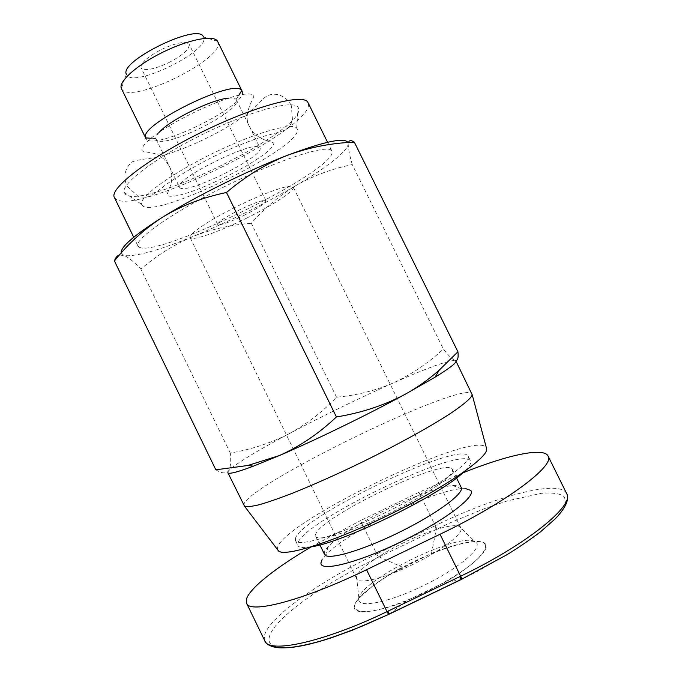 <?xml version="1.0" encoding="UTF-8"?>
<svg xmlns="http://www.w3.org/2000/svg" width="682" height="682" viewBox="0 0 682 682"><rect width="100%" height="100%" fill="white"/><g stroke="black" fill="none" stroke-linecap="round" stroke-linejoin="round"><path stroke-width="0.51" stroke-dasharray="3.41 2.56" d="M460.708 527.612L459.259 526.427C452.899 523.324 428.765 530.485 405.04 542.019C380.241 553.895 358.024 569.53 356.541 576.742L356.686 578.839C358.57 584.559 384.333 578.345 412.32 564.722C441.604 550.758 464.416 532.983 460.827 527.825L460.708 527.612M246.407 218.249C272.715 205.325 295.366 190.508 293.26 187.073C292.382 183.168 265.579 192.171 236.842 206.493C209.204 220.09 187.78 234.591 190.142 237.592C191.599 241.522 219.169 231.812 246.407 218.249M169.145 62.454C183.023 55.08 189.698 49.019 189.17 44.27C185.675 40.826 176.314 42.616 161.097 49.65C147.082 57.177 140.415 63.23 141.106 67.816C144.831 71.226 154.175 69.436 169.145 62.454M244.054 215.35C258.111 208.198 265.426 203.33 265.98 200.764C263.576 199.57 254.77 202.597 239.578 209.851C225.35 217.123 218.052 221.982 217.686 224.421C220.303 225.537 229.092 222.52 244.054 215.35M217.567 41.287L203.534 37.033C211.028 50.067 135.42 87.85 126.988 75.327L126.4 74.312L121.345 88.43M217.711 41.542L217.814 41.781C226.126 57.765 132.981 104.261 122.095 89.632L121.464 88.703M242.195 91.362C249.092 104.499 155.769 150.927 146.263 139.145M264.821 640.875L264.48 635.581C268.785 617.014 321.785 580.067 376.762 553.903L360.48 520.605L418.91 492.319L462.728 472.907M228.751 98.123C232.579 97.773 235.017 98.199 236.083 99.401L236.441 99.964C242.63 110.493 163.859 149.682 156.485 139.776L155.914 138.676C155.615 137.099 156.775 134.908 159.4 132.103M324.521 554.372L324.282 553.093C324.41 551.406 325.74 549.206 328.289 546.504C346.072 526.615 426.071 487.425 452.678 485.558C457.042 485.149 459.804 485.627 460.947 487.008L461.211 487.408M465.584 488.61L461.399 488.713C431.791 490.622 345.092 533.094 325.433 555.318L321.972 559.871M315.544 535.165C315.553 519.411 444.229 457.025 452.106 469.037L452.337 469.395C455.619 474.476 426.958 494.936 389.192 513.401C351.452 531.926 317.718 542.028 315.723 536.325L315.544 535.165M295.366 538.899C297.898 518.687 455.704 442.132 467.656 455.44L468.125 456.07C472.234 462.157 436.241 487.749 388.143 511.27C340.088 534.859 297.804 547.612 295.519 540.63L295.366 538.899M311.145 546.862C303.396 548.175 298.989 547.74 297.923 545.566L297.744 543.784C300.037 523.085 457.878 446.531 470.068 460.341L470.546 460.998C471.612 463.172 469.259 466.923 463.47 472.234M277.54 549.632L277.583 547.51C283.337 522.131 468.525 432.243 485.627 446.736L486.249 447.383M243.875 505.618L244.199 503.444C255.119 481.458 454.186 384.537 471.279 393.054L472.114 393.804M227.873 472.677L228.444 471.015C234.83 464.314 255.145 451.842 289.39 433.582C323.711 415.423 358.203 398.603 392.875 383.131C427.546 367.786 448.321 360.249 455.201 360.505L455.891 360.974M114.405 197.533L116.247 199.425C139.367 214.66 312.612 128.77 308.409 103.962L308.034 102.675M139.571 247.378C160.125 257.267 333.668 171.48 332.134 152.035L331.895 151.046C329.577 143.638 282.433 158.215 228.214 184.822C173.97 211.352 133.561 239.663 137.994 246.04L139.571 247.378M298.75 108.753L298.068 107.193C293.26 99.504 250.456 110.893 203.338 134.03C156.178 157.082 120.944 183.927 124.081 192.426L125.803 194.685C145.53 209.11 303.857 130.603 298.75 108.753M142.785 206.083L141.438 204.199C139.35 197.013 171.156 173.748 212.818 153.382C254.446 132.947 292.322 122.078 296.73 128.131L297.352 129.384C302.339 147.005 158.761 218.146 142.785 206.083M179.877 187.678C186.126 195.257 265.051 156.127 260.004 147.909L259.97 147.841C258.256 137.696 172.58 179.673 179.554 187.243L179.877 187.678M389.456 614.039L406.429 600.842L443.871 582.829L461.194 579.538M406.429 600.842C400.112 604.295 352.662 619.802 354.222 606.46C356.115 593.28 398.126 568.976 402.516 567.177L379.175 556.904L377.658 553.469L376.762 553.903L378.271 557.339L449.873 522.941L484.348 508.678L507.357 500.895L541.499 493.282C551.252 492.549 558.447 493.35 563.11 495.695C566.034 498.704 565.941 503.333 562.821 509.599C557.382 516.965 548.993 525.166 537.638 534.202L516.018 549.206L478.244 570.979L462.055 579.12M436.94 529.01L435.269 525.643L434.587 525.975L436.25 529.343L431.484 553.469L402.516 567.177M431.484 553.469C435.798 551.201 478.142 535.404 485.388 543.921C492.532 552.787 450.376 580.058 443.871 582.829M287.599 647.738C262.766 649.008 263.968 635.709 284.309 616.707C293.575 608.404 304.223 600.254 316.243 592.249L330.838 582.991L353.949 569.743L378.271 557.339M418.91 492.319L435.269 525.643C494.22 496.667 559.419 478.704 566.648 493.555M311.265 546.845L360.48 520.605M434.587 525.975L377.658 553.469M215.827 469.804C221.795 473.478 225.998 473.879 228.444 471.015C230.593 467.571 231.215 461.578 230.294 453.036C251.53 449.429 271.231 442.942 289.39 433.582C307.267 423.684 322.978 411.544 336.533 397.171C355.723 395.569 374.503 390.888 392.875 383.131C410.999 374.81 427.827 363.463 443.377 349.09C448.5 355.637 452.439 359.448 455.201 360.505M336.533 397.171L251.343 223.321C264.011 208.615 278.81 196.066 295.758 185.675C312.995 175.82 331.827 168.786 352.262 164.575L443.377 349.09M352.262 164.575C350.122 157.175 348.817 151.242 348.349 146.775L348.008 142.564M230.294 453.036L140.867 269.092C156.996 255.256 174.43 244.369 193.151 236.432C212.119 229.041 231.513 224.676 251.343 223.321M119.495 254.94L124.934 255.81C129.461 258.146 134.772 262.57 140.867 269.092M121.217 252.971L123.621 255.273L125.045 255.631C136.724 256.56 159.426 250.166 193.151 236.432C228.879 221.641 263.082 204.728 295.758 185.675C324.368 168.778 341.588 155.777 347.419 146.69L348.28 144.047M484.911 544.321C486.598 546.973 485.132 552.505 472.839 563.196C462.43 571.687 445.389 582.411 425.312 592.334C405.091 601.797 386.651 608.148 374.299 610.62C359.32 613.067 355.1 610.288 354.776 606.989C352.475 602.479 370.505 582.795 414.792 561.064C459.327 539.956 483.964 539.13 484.911 544.321M358.783 599.742C358.86 608.276 388.706 602.428 422.508 586.102C456.36 569.879 481.518 549.223 476.633 542.966L474.86 541.508C458.79 531.943 361.196 579.751 358.894 598.319L358.783 599.742M460.827 527.825L293.26 187.073M265.98 200.764L189.17 44.27M328.289 546.504L325.433 555.318M452.678 485.558L461.399 488.713M296.73 128.131L298.068 107.193M141.438 204.199L124.081 192.426M356.686 578.839L190.142 237.592M356.541 576.742L358.894 598.319L372.304 586.281L387.76 575.787L427.375 555.327C441.987 549.445 454.152 545.37 463.854 543.111L474.86 541.508L459.259 526.427M217.686 224.421L141.106 67.816M236.083 99.401L238.657 95.446M155.914 138.676L151.208 138.284M156.093 139.222L179.554 187.243M236.398 99.879L259.97 147.841M315.723 536.325L319.901 544.901M452.337 469.395L456.548 477.954M295.519 540.63L297.923 545.566M468.125 456.07L470.546 460.998M347.419 146.69L348.349 146.766M133.715 237.242L137.994 246.04M327.565 142.274L331.895 151.046M291.265 105.497C288.503 100.135 284.232 96.563 278.435 94.781C271.615 93.102 265.69 95.344 260.652 101.507C252.493 110.655 238.257 120.919 217.959 132.308C197.072 143.425 177.618 151.481 159.588 156.485C146.698 159.699 139.955 158.574 131.592 162.137C124.695 168.872 123.135 176.834 126.912 186.016L137.849 196.135C141.063 197.251 144.729 197.413 148.838 196.638C151.592 195.632 157.099 191.778 165.351 185.086C177.78 176.246 193.824 166.732 213.509 156.545C233.594 147.15 251.172 140.142 266.236 135.513C276.628 133.067 283.209 131.055 285.98 129.495C289.321 126.588 291.512 123.536 292.552 120.347L291.265 105.497M249.748 127.04C241.931 114.533 254.25 98.421 253.849 95.582C243.099 84.312 139.742 134.908 142.001 150.372C142.146 152.137 153.356 152.41 156.187 154.277C161.08 155.939 165.479 159.989 169.375 166.417C172.043 171.642 172.52 177.729 170.798 184.677C167.883 191.778 166.74 195.376 167.371 195.47C179.136 202.98 272.638 157.184 273.934 143.263C272.297 142.009 269.978 141.123 266.986 140.611C266.858 140.935 255.835 137.056 251.624 130.219L249.748 127.04"/><path stroke-width="1.02" d="M462.728 472.907C506.197 455.38 543.588 446.872 548.055 456.011C555.506 465.337 506.828 502.302 440.026 534.262L366.541 569.717C303.132 600.552 249.501 614.192 246.594 603.255L246.603 598.702C250.328 587.569 276.892 567.006 311.265 546.845M366.541 569.717L387.009 611.635C323.737 642.205 268.708 653.919 264.821 640.875L246.594 603.255M321.972 559.871L320.983 562.752C319.474 572.224 356.481 563.341 400.3 542.13C444.153 521.022 476.812 496.215 470.708 490.384L465.584 488.61M126.4 74.312C118.702 61.406 197.831 22.642 203.313 36.632M389.456 614.039L352.355 630.228L330.761 638.02C312.748 643.842 298.366 647.082 287.599 647.738M462.055 579.12L461.194 579.538L459.77 576.64L460.631 576.222L462.055 579.12M146.263 139.145L121.345 88.43C118.216 81.652 137.193 64.713 163.169 52.037C189.11 39.275 214.131 34.671 217.567 41.287L242.195 91.362M388.629 614.439L387.009 611.635L387.87 611.225L389.362 613.953L462.004 579.018L506.931 554.73C517.212 548.473 528.362 540.877 540.374 531.951L555.267 518.823C568.319 505.166 568.865 497.204 566.648 493.555C575.224 505.03 527.22 544.372 460.631 576.222L440.026 534.262M145.718 138.386L145.513 137.824C138.651 124.917 235.784 77.33 241.778 90.655L242.11 91.166M159.4 132.103C170.21 119.734 212.349 99.086 228.751 98.123M456.548 477.954L461.211 487.408C464.792 493.103 436.403 514.168 398.612 532.633C360.855 551.175 326.823 560.689 324.521 554.372L319.901 544.901M387.87 611.225L459.77 576.64M264.821 640.875C266.73 644.797 271.427 647.099 278.904 647.781C285.05 648.139 295.656 647.874 318.903 641.549C330.156 638.258 344.666 633.092 362.432 626.033L389.49 614.022L461.194 579.538M463.47 472.234C440.598 494.842 343.029 542.642 311.145 546.862M486.249 447.383L486.726 449.165C487.255 458.108 444.809 487.553 389.72 514.501C334.674 541.508 285.391 556.998 278.657 551.099L277.54 549.632M455.201 360.505C457.682 360.983 458.585 358.076 457.92 351.776L439.182 370.164C428.808 379.414 417.324 387.529 404.733 394.503L435.09 377.163C449.813 368.101 456.752 362.705 455.891 360.974L472.225 394.793C471.057 398.339 463.41 404.827 449.285 414.247C429.08 427.282 397.632 444.647 363.694 461.364C337.675 473.981 313.942 484.595 292.501 493.205C279.407 498.261 268.435 502.071 259.595 504.637C252.135 506.453 247.131 507.016 244.582 506.317L227.873 472.677C228.709 474.416 237.225 472.251 253.406 466.164L248.001 465.474L215.827 469.804L114.423 260.95C115.539 257.6 117.227 255.597 119.495 254.94M248.001 465.448L279.356 455.567C299.816 446.437 318.835 433.573 336.414 416.949C361.196 412.934 383.966 405.449 404.733 394.503C368.144 414.477 315.868 439.933 279.356 455.567L253.406 466.164M348.502 142.529C349.252 140.134 351.196 140.023 354.342 142.171L457.92 351.776M336.414 416.949L226.492 192.495C203.287 197.269 182.128 205.41 163.007 216.919C144.243 229.058 128.046 243.738 114.423 260.95M354.342 142.171C331.469 142.964 309.048 147.38 287.096 155.419C265.417 164.123 245.222 176.485 226.492 192.495M348.008 142.564C344.657 137.159 324.351 141.447 287.096 155.419C248.316 170.295 196.612 195.939 163.007 216.919C134.226 235.12 120.296 247.14 121.217 252.971M327.565 142.274L308.034 102.675C304.581 92.991 256.389 105.275 202.264 131.848C148.096 158.326 108.856 188.871 114.405 197.533L133.715 237.242M548.055 456.011L566.648 493.555M238.657 95.446L241.778 90.655M151.208 138.284L145.513 137.824M486.726 449.165L472.225 394.793M278.657 551.099L244.582 506.317M435.09 377.163L439.199 370.173"/></g></svg>
